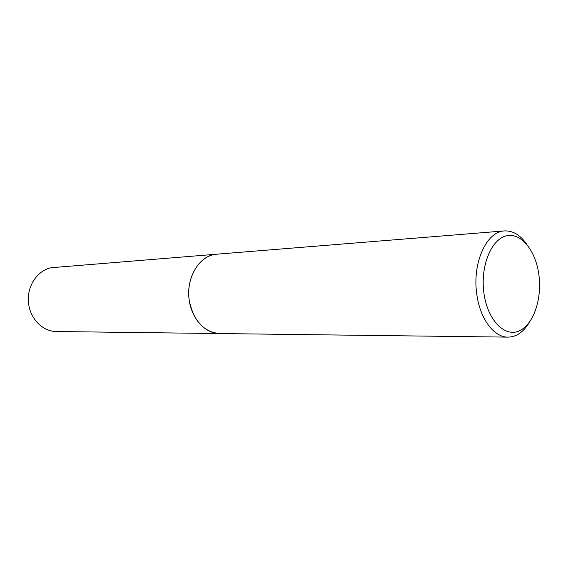 <?xml version="1.0" encoding="UTF-8"?>
<svg xmlns="http://www.w3.org/2000/svg" width="568" height="568" viewBox="0 0 568 568"><rect width="100%" height="100%" fill="white"/><g stroke="black" fill="none" stroke-linecap="round" stroke-linejoin="round"><path stroke-width="0.85" d="M216.742 254.194L51.468 267.698C37.729 270.162 27.094 285.605 28.4 301.871C29.557 318.151 42.337 331.485 56.239 331.52L219.468 333.551C204.31 333.544 190.181 317.001 188.832 296.759C187.312 276.531 198.956 257.46 213.93 254.592L216.763 254.194C199.432 254.904 185.331 278.284 189.357 301.09C193.766 321.197 203.805 332.017 219.489 333.551L508.019 337.129C516.482 336.952 523.625 331.996 529.44 322.276M538.996 275.707C536.107 251.013 521.204 232.113 506.28 235.876C491.32 239.242 480.336 266.016 483.829 292.442C487.103 318.939 503.646 336.867 518.165 331.321C532.741 326.153 542.092 300.351 538.996 275.707M526.777 244.283C520.309 234.982 512.847 230.53 504.391 230.927C486.705 231.368 472.278 262.594 476.701 293.45C479.676 318.364 493.812 337.406 508.019 337.129M216.777 254.187L504.391 230.927"/></g></svg>
